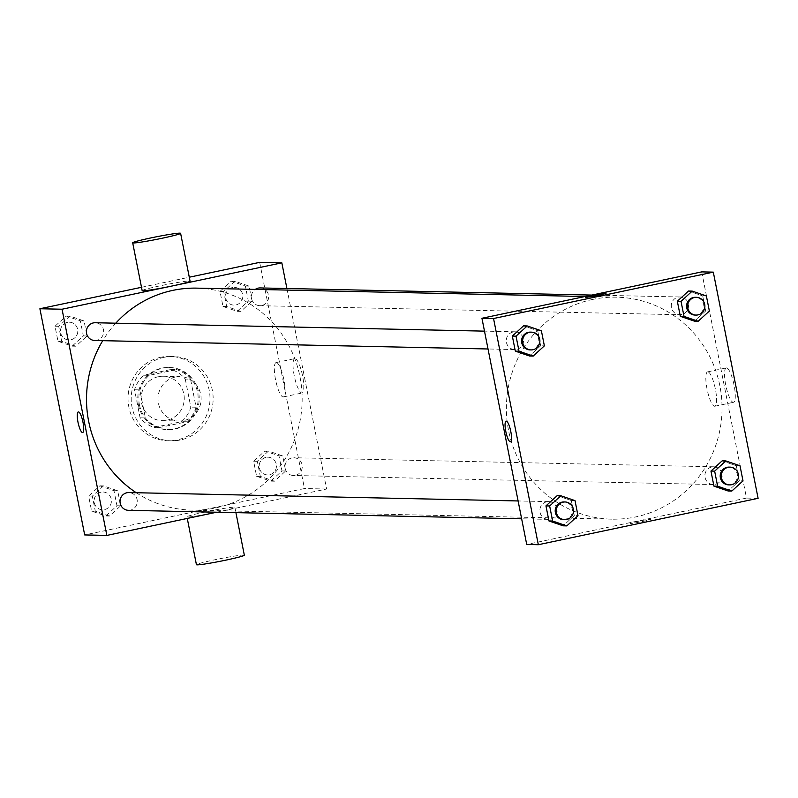<?xml version="1.0" encoding="UTF-8"?>
<svg xmlns="http://www.w3.org/2000/svg" width="798" height="798" viewBox="0 0 798 798"><rect width="100%" height="100%" fill="white"/><g stroke="black" fill="none" stroke-linecap="round" stroke-linejoin="round"><path stroke-width="0.6" stroke-dasharray="3.99 2.99" d="M175.261 377.055A22.204 21.566 91.2 0 0 158.084 400.815A22.204 21.566 91.2 0 0 179.081 421.005A22.204 21.566 91.2 0 0 201.126 399.269A22.204 21.566 91.2 0 0 180.039 376.606A22.204 21.566 91.2 0 0 175.261 377.055M158.373 376.696A22.204 21.566 91.2 0 0 141.206 400.456A22.204 21.566 91.2 0 0 162.203 420.636A22.204 21.566 91.2 0 0 184.248 398.91A22.204 21.566 91.2 0 0 163.161 376.247A22.204 21.566 91.2 0 0 158.373 376.696M185.266 379.06L190.822 407.12A30.244 29.376 91.2 0 1 181.485 421.663L154.223 427.419A30.244 29.376 91.2 0 1 140.099 417.823L134.543 389.763A30.244 29.376 91.2 0 1 143.889 375.22L171.151 369.464A30.244 29.376 91.2 0 1 185.266 379.06L190.542 379.17L196.099 407.229L190.822 407.12M140.099 417.823L145.376 417.943L139.82 389.883L134.543 389.763M143.889 375.22L149.156 375.339L176.428 369.584L171.151 369.464M149.156 375.339A30.244 29.376 91.2 0 0 139.82 389.883M145.376 417.943A30.244 29.376 91.2 0 0 159.49 427.529L154.223 427.419M196.099 407.229A30.244 29.376 91.2 0 1 186.762 421.783L159.49 427.529M190.542 379.17A30.244 29.376 91.2 0 0 176.428 369.584M138.373 404.805A31.082 30.194 -88.8 0 1 168.627 367.479A31.082 30.194 -88.8 0 1 198.143 399.209A31.082 30.194 -88.8 0 1 167.291 429.633A31.082 30.194 -88.8 0 1 138.373 404.805M139.431 404.825A31.082 30.194 91.2 0 0 168.348 429.653A31.082 30.194 91.2 0 0 199.201 399.229A31.082 30.194 91.2 0 0 169.685 367.509A31.082 30.194 91.2 0 0 162.982 368.127A31.082 30.194 91.2 0 0 139.431 404.825M186.762 421.783L181.485 421.663M160.827 357.255A42.184 40.977 91.2 0 0 128.199 402.401A42.184 40.977 91.2 0 0 168.109 440.755A42.184 40.977 91.2 0 0 209.984 399.459A42.184 40.977 91.2 0 0 169.924 356.407A42.184 40.977 91.2 0 0 160.827 357.255M163.999 357.324A42.184 40.977 91.2 0 0 131.371 402.471A42.184 40.977 91.2 0 0 171.271 440.825A42.184 40.977 91.2 0 0 213.146 399.529A42.184 40.977 91.2 0 0 173.086 356.477A42.184 40.977 91.2 0 0 163.999 357.324M109.476 516.037L95.301 511.179L92.319 496.117L103.511 485.902L117.675 490.76L120.668 505.832L109.476 516.037L95.301 511.179L92.319 496.117L103.511 485.902L117.675 490.76L120.668 505.832L109.476 516.037L105.785 515.957L91.61 511.099L88.628 496.037L99.82 485.822L113.984 490.68L116.967 505.752L105.785 515.957M274.472 481.214L260.298 476.356L257.315 461.284L268.507 451.07L282.682 455.927L285.664 471L274.472 481.214L260.298 476.356L257.315 461.284L268.507 451.07L282.682 455.927L285.664 471L274.472 481.214L270.781 481.134L256.607 476.276L253.624 461.204L264.816 450.99L278.981 455.848L281.963 470.92L270.781 481.134M259.669 262.362L304.457 488.546L84.688 534.939M141.505 287.3L189.296 277.215M75.85 346.222L61.685 341.364L58.693 326.292L69.885 316.088L84.059 320.946L87.042 336.008L75.85 346.222L61.685 341.364L58.693 326.292L69.885 316.088L84.059 320.946L87.042 336.008L75.85 346.222L72.159 346.142L57.985 341.285L55.002 326.212L66.194 316.008L80.359 320.866L83.351 335.928L72.159 346.142M240.846 311.39L226.682 306.542L223.689 291.469L234.881 281.255L249.056 286.113L252.038 301.185L240.846 311.39L226.682 306.542L223.689 291.469L234.881 281.255L249.056 286.113L252.038 301.185L240.846 311.39L237.156 311.32L222.981 306.462L219.999 291.39L231.191 281.175L245.355 286.033L248.348 301.105L237.156 311.32M115.77 323.2A111.012 107.83 91.2 0 0 102.733 340.676M136.249 492.725A111.012 107.83 91.2 0 0 191.939 510.112A111.012 107.83 91.2 0 0 302.133 401.444A111.012 107.83 91.2 0 0 196.727 288.138M286.911 288.497L326.611 489.024L216.687 512.226M291.918 457.922A8.878 8.628 91.2 0 0 293.455 475.498A8.878 8.628 91.2 0 0 302.272 466.8A8.878 8.628 91.2 0 0 291.918 457.922M128.458 510.321A8.878 8.628 91.2 0 0 137.276 501.633A8.878 8.628 91.2 0 0 128.837 492.566M94.832 340.507A8.878 8.628 91.2 0 0 103.65 331.818A8.878 8.628 91.2 0 0 95.211 322.751M260.208 287.928A8.878 8.628 -88.8 0 1 261.744 305.504A8.878 8.628 -88.8 0 1 255.26 289.405M326.611 489.024L304.457 488.546M295.011 358.601A17.566 4.07 -101.9 0 0 294.791 358.621A17.566 4.07 -101.9 0 0 294.432 376.646A17.566 4.07 -101.9 0 0 302.043 392.995A17.566 4.07 -101.9 0 0 302.492 375.429A17.566 4.07 -101.9 0 0 295.011 358.601M205.106 511.967A24.419 1.287 -11.2 0 0 186.951 516.835A24.419 1.287 -11.2 0 0 211.161 513.353A24.419 1.287 -11.2 0 0 234.861 507.348A24.419 1.287 -11.2 0 0 205.106 511.967M142.164 290.652A24.419 1.287 168.8 0 1 165.874 284.647A24.419 1.287 168.8 0 1 190.074 281.165M244.338 555.199A24.419 1.287 -11.2 0 0 214.582 559.817A24.419 1.287 -11.2 0 0 196.428 564.685M276.308 362.541A17.566 4.07 -101.9 0 0 276.088 362.571A17.566 4.07 -101.9 0 0 275.739 380.596A17.566 4.07 -101.9 0 0 283.35 396.935A17.566 4.07 -101.9 0 0 283.799 379.379A17.566 4.07 -101.9 0 0 276.308 362.541M78.314 411.918L78.314 411.918A10.544 2.444 78.1 0 1 78.453 411.908A10.544 2.444 78.1 0 1 82.942 422.012A10.544 2.444 78.1 0 1 82.673 432.556L82.673 432.556M592.685 299.43A111.012 107.83 91.2 0 0 506.82 418.222A111.012 107.83 91.2 0 0 611.827 519.159A111.012 107.83 91.2 0 0 722.02 410.501A111.012 107.83 91.2 0 0 616.605 297.195A111.012 107.83 91.2 0 0 592.685 299.43M681.622 314.552A8.878 8.628 -88.8 0 1 671.278 305.664A8.878 8.628 -88.8 0 1 680.096 296.976A8.878 8.628 -88.8 0 1 681.622 314.552M546.81 501.792A8.878 8.628 91.2 0 0 548.336 519.378A8.878 8.628 91.2 0 0 557.154 510.68A8.878 8.628 91.2 0 0 546.81 501.792M513.184 331.978A8.878 8.628 91.2 0 0 514.71 349.554A8.878 8.628 91.2 0 0 523.528 340.866A8.878 8.628 91.2 0 0 513.184 331.978M711.806 466.97A8.878 8.628 91.2 0 0 713.332 484.546A8.878 8.628 91.2 0 0 722.15 475.857A8.878 8.628 91.2 0 0 711.806 466.97M701.711 271.889L746.499 498.072L526.72 544.465M739.307 480.775L728.115 490.989L739.307 480.775L736.315 465.703L739.307 480.775L742.998 480.855M722.15 460.845L736.315 465.703L722.15 460.845M540.685 345.783L529.493 355.998L540.685 345.783L537.702 330.721L540.685 345.783L544.376 345.863M523.528 325.863L537.702 330.721L523.528 325.863M574.311 515.608L563.119 525.812L574.311 515.608L571.318 500.536L574.311 515.608L578.001 515.688M557.154 495.678L571.318 500.536L557.154 495.678M705.681 310.961L694.489 321.175L705.681 310.961L702.699 295.888L705.681 310.961L709.372 311.04M688.524 291.031L702.699 295.888L688.524 291.031M758.1 498.321L746.499 498.072M726.499 367.898A17.566 4.07 -101.9 0 0 726.28 367.918A17.566 4.07 -101.9 0 0 725.921 385.943A17.566 4.07 -101.9 0 0 733.532 402.292A17.566 4.07 -101.9 0 0 733.98 384.726A17.566 4.07 -101.9 0 0 726.499 367.898M638.061 521.303A10.544 0.559 -11.2 0 0 630.221 523.398A10.544 0.559 -11.2 0 0 640.674 521.902A10.544 0.559 -11.2 0 0 650.909 519.308A10.544 0.559 -11.2 0 0 638.061 521.303A10.544 0.559 -11.2 0 0 630.221 523.398A10.544 0.559 -11.2 0 0 640.674 521.892A10.544 0.559 -11.2 0 0 650.909 519.299A10.544 0.559 -11.2 0 0 638.061 521.293M606.121 293.115L606.121 293.115A10.544 0.559 168.8 0 1 598.281 295.22A10.544 0.559 168.8 0 1 585.433 297.215L585.433 297.215M707.796 371.848A17.566 4.07 -101.9 0 0 707.577 371.868A17.566 4.07 -101.9 0 0 707.228 389.893A17.566 4.07 -101.9 0 0 714.838 406.232A17.566 4.07 -101.9 0 0 715.287 388.676A17.566 4.07 -101.9 0 0 707.796 371.848M506.112 421.135L506.112 421.135A10.544 2.444 78.1 0 1 506.241 421.125A10.544 2.444 78.1 0 1 510.74 431.229A10.544 2.444 78.1 0 1 510.471 441.773L510.461 441.773M695.008 315.06A8.878 8.628 91.2 0 0 703.826 306.372A8.878 8.628 91.2 0 0 695.387 297.305M706.39 295.968L702.699 295.888M728.634 484.875A8.878 8.628 91.2 0 0 737.452 476.187A8.878 8.628 91.2 0 0 729.013 467.119M740.015 465.783L736.315 465.703M530.012 349.893A8.878 8.628 91.2 0 0 538.83 341.195A8.878 8.628 91.2 0 0 530.391 332.128M541.393 330.801L537.702 330.721M563.637 519.707A8.878 8.628 91.2 0 0 572.455 511.009A8.878 8.628 91.2 0 0 564.016 501.942M575.019 500.615L571.318 500.536M232.447 287.549A8.878 8.628 91.2 0 0 233.984 305.125A8.878 8.628 91.2 0 0 242.801 296.437A8.878 8.628 91.2 0 0 232.447 287.549M226.682 306.542L222.981 306.462M223.689 291.469L219.999 291.39M234.881 281.255L231.191 281.175M249.056 286.113L245.355 286.033M252.038 301.185L248.348 301.105M232.437 287.549A8.878 8.628 91.2 0 0 233.974 305.125A8.878 8.628 91.2 0 0 242.792 296.437A8.878 8.628 91.2 0 0 232.437 287.549M266.073 457.364A8.878 8.628 91.2 0 0 267.609 474.94A8.878 8.628 91.2 0 0 276.417 466.251A8.878 8.628 91.2 0 0 266.073 457.364A8.878 8.628 91.2 0 0 267.599 474.94A8.878 8.628 91.2 0 0 276.417 466.251A8.878 8.628 91.2 0 0 266.063 457.364M260.298 476.356L256.607 476.276M257.315 461.284L253.624 461.204M268.507 451.07L264.816 450.99M282.682 455.927L278.981 455.848M285.664 471L281.963 470.92M67.451 322.372A8.878 8.628 91.2 0 0 68.987 339.958A8.878 8.628 91.2 0 0 77.795 331.26A8.878 8.628 91.2 0 0 67.451 322.372A8.878 8.628 91.2 0 0 68.977 339.958A8.878 8.628 91.2 0 0 77.795 331.26A8.878 8.628 91.2 0 0 67.441 322.372M61.685 341.364L57.985 341.285M58.693 326.292L55.002 326.212M69.885 316.088L66.194 316.008M84.059 320.946L80.359 320.866M87.042 336.008L83.351 335.928M101.077 492.186A8.878 8.628 91.2 0 0 102.613 509.772A8.878 8.628 91.2 0 0 111.421 501.074A8.878 8.628 91.2 0 0 101.077 492.186M95.301 511.179L91.61 511.099M92.319 496.117L88.628 496.037M103.511 485.902L99.82 485.822M117.675 490.76L113.984 490.68M120.668 505.832L116.967 505.752M101.067 492.186A8.878 8.628 91.2 0 0 102.603 509.772A8.878 8.628 91.2 0 0 111.411 501.074A8.878 8.628 91.2 0 0 101.067 492.186M162.203 420.636L179.081 421.005M163.161 376.247L180.039 376.606M169.685 367.509L168.627 367.479M168.348 429.653L167.291 429.633M173.086 356.477L169.924 356.407M171.271 440.825L168.109 440.755M186.951 516.835L187.271 518.441M234.861 507.348L235.909 512.645M283.35 396.935L302.043 392.995M276.088 362.571L294.791 358.621M616.605 297.195L585.044 296.507M611.827 519.159L191.939 510.112M259.829 305.684L679.716 314.731M591.857 295.07L680.096 296.976M548.725 501.613L518.111 500.954M548.336 519.378L521.643 518.8M515.099 331.798L484.486 331.14M514.71 349.554L488.017 348.985M713.721 466.79L293.834 457.743M713.332 484.546L293.455 475.498M714.838 406.232L733.532 402.292M707.577 371.868L726.28 367.918"/><path stroke-width="1.2" d="M216.687 512.226L106.842 535.418L84.688 534.939L39.9 308.746L141.505 287.3M189.296 277.215L259.669 262.362L281.824 262.841L286.911 288.497M106.842 535.418L62.054 309.225L39.9 308.746M78.443 411.908A10.544 2.444 78.1 0 1 82.942 422.012A10.544 2.444 78.1 0 1 82.673 432.556A10.544 2.444 78.1 0 1 78.104 422.741A10.544 2.444 78.1 0 1 78.314 411.918A10.544 2.444 78.1 0 1 78.443 411.908M585.044 296.507L196.727 288.138A111.012 107.83 91.2 0 0 172.797 290.382A111.012 107.83 91.2 0 0 115.77 323.2M102.733 340.676A111.012 107.83 91.2 0 0 136.249 492.725M62.054 309.225L281.824 262.841M518.111 500.954L128.837 492.566A8.878 8.628 91.2 0 0 120.059 502.251A8.878 8.628 91.2 0 0 128.458 510.321L521.643 518.8M484.486 331.14L95.211 322.751A8.878 8.628 91.2 0 0 86.433 332.437A8.878 8.628 91.2 0 0 94.832 340.507L488.017 348.985M255.26 289.405A8.878 8.628 -88.8 0 1 260.208 287.928L591.857 295.07M180.607 233.315L190.074 281.165A24.419 1.287 168.8 0 1 171.919 286.033A24.419 1.287 168.8 0 1 142.164 290.652L132.687 242.801A24.419 1.287 168.8 0 1 156.398 236.797A24.419 1.287 168.8 0 1 180.607 233.315A24.419 1.287 168.8 0 1 162.453 238.183A24.419 1.287 168.8 0 1 132.687 242.801M187.271 518.441L196.428 564.685A24.419 1.287 -11.2 0 0 220.627 561.203A24.419 1.287 -11.2 0 0 244.338 555.199L235.909 512.645M82.673 432.556A10.544 2.444 78.1 0 1 78.104 422.741A10.544 2.444 78.1 0 1 78.314 411.918M526.72 544.465L481.942 318.272L701.711 271.889L713.312 272.138L758.1 498.321L538.331 544.715L526.72 544.465M538.331 544.715L493.543 318.522L481.942 318.272M506.241 421.125A10.544 2.444 78.1 0 1 510.74 431.229A10.544 2.444 78.1 0 1 510.461 441.773A10.544 2.444 78.1 0 1 505.892 431.957A10.544 2.444 78.1 0 1 506.112 421.135A10.544 2.444 78.1 0 1 506.241 421.125M728.115 490.989L713.941 486.132L710.958 471.059L722.15 460.845L710.958 471.059L713.941 486.132L728.115 490.989L731.806 491.069L717.641 486.211L714.649 471.139L725.841 460.925L740.015 465.783L742.998 480.855L731.806 491.069M529.493 355.998L515.318 351.14L512.336 336.068L523.528 325.863L512.336 336.068L515.318 351.14L529.493 355.998L533.184 356.078L519.019 351.22L516.037 336.148L527.219 325.943L541.393 330.801L544.376 345.863L533.184 356.078M493.543 318.522L713.312 272.138M563.119 525.812L548.944 520.954L545.962 505.892L557.154 495.678L545.962 505.892L548.944 520.954L563.119 525.812L566.809 525.892L552.645 521.034L549.652 505.972L560.844 495.758L575.019 500.615L578.001 515.688L566.809 525.892M694.489 321.175L680.325 316.317L677.332 301.245L688.524 291.031L677.332 301.245L680.325 316.317L694.489 321.175L698.18 321.255L684.016 316.397L681.033 301.325L692.215 291.11L706.39 295.968L709.372 311.04L698.18 321.255M598.281 295.22A10.544 0.559 168.8 0 1 585.433 297.215A10.544 0.559 168.8 0 1 595.667 294.622A10.544 0.559 168.8 0 1 606.121 293.115A10.544 0.559 168.8 0 1 598.281 295.22M585.433 297.215A10.544 0.559 168.8 0 1 595.667 294.622A10.544 0.559 168.8 0 1 606.121 293.115M510.471 441.773A10.544 2.444 78.1 0 1 505.902 431.957A10.544 2.444 78.1 0 1 506.112 421.135M696.445 297.325L695.387 297.305A8.878 8.628 91.2 0 0 686.609 306.991A8.878 8.628 91.2 0 0 695.008 315.06L696.065 315.08A8.878 8.628 91.2 0 0 704.883 306.392A8.878 8.628 91.2 0 0 694.529 297.504A8.878 8.628 91.2 0 0 696.065 315.08M684.016 316.397L680.325 316.317M681.033 301.325L677.332 301.245M692.215 291.11L688.524 291.031M730.07 467.139L729.013 467.119A8.878 8.628 91.2 0 0 720.235 476.805A8.878 8.628 91.2 0 0 728.634 484.875L729.691 484.895A8.878 8.628 91.2 0 0 738.499 476.207A8.878 8.628 91.2 0 0 728.155 467.319A8.878 8.628 91.2 0 0 729.691 484.895M717.641 486.211L713.941 486.132M714.649 471.139L710.958 471.059M725.841 460.925L722.15 460.845M531.448 332.158L530.391 332.128A8.878 8.628 91.2 0 0 521.613 341.813A8.878 8.628 91.2 0 0 530.012 349.893L531.069 349.913A8.878 8.628 91.2 0 0 539.887 341.215A8.878 8.628 91.2 0 0 529.533 332.337A8.878 8.628 91.2 0 0 531.069 349.913M519.019 351.22L515.318 351.14M516.037 336.148L512.336 336.068M527.219 325.943L523.528 325.863M565.074 501.972L564.016 501.942A8.878 8.628 91.2 0 0 555.238 511.628A8.878 8.628 91.2 0 0 563.637 519.707L564.695 519.727A8.878 8.628 91.2 0 0 573.503 511.029A8.878 8.628 91.2 0 0 563.159 502.151A8.878 8.628 91.2 0 0 564.695 519.727M552.645 521.034L548.944 520.954M549.652 505.972L545.962 505.892M560.844 495.758L557.154 495.678"/></g></svg>
